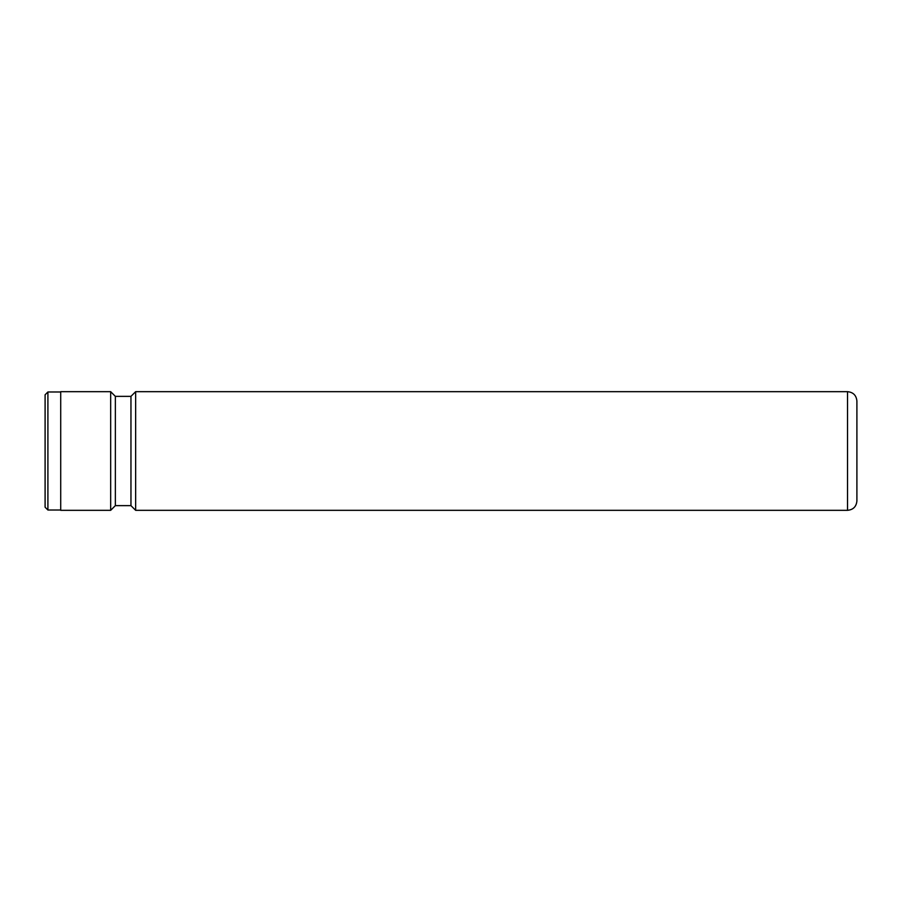 <?xml version="1.0" encoding="UTF-8"?>
<svg xmlns="http://www.w3.org/2000/svg" width="902" height="902" viewBox="0 0 902 902"><rect width="100%" height="100%" fill="white"/><g stroke="black" fill="none" stroke-linecap="round" stroke-linejoin="round"><path stroke-width="1.35" d="M45.1 507.206L45.1 394.794L47.907 391.987L47.907 510.013L45.1 507.206M847.53 391.671C853.224 392.235 856.348 395.358 856.9 401.04L856.9 500.96C856.348 506.642 853.224 509.765 847.53 510.329L847.53 391.671L135.65 391.671L135.65 510.329L847.53 510.329M135.65 510.329L130.959 505.639L130.959 396.361L115.355 396.361L110.664 391.671L60.716 391.671L60.716 510.329L110.664 510.329L110.664 391.671M130.959 505.639L115.355 505.639L115.355 396.361M60.716 510.013L47.907 510.013M115.355 505.639L110.664 510.329M130.959 396.361L135.65 391.671M60.716 391.987L47.907 391.987"/></g></svg>
